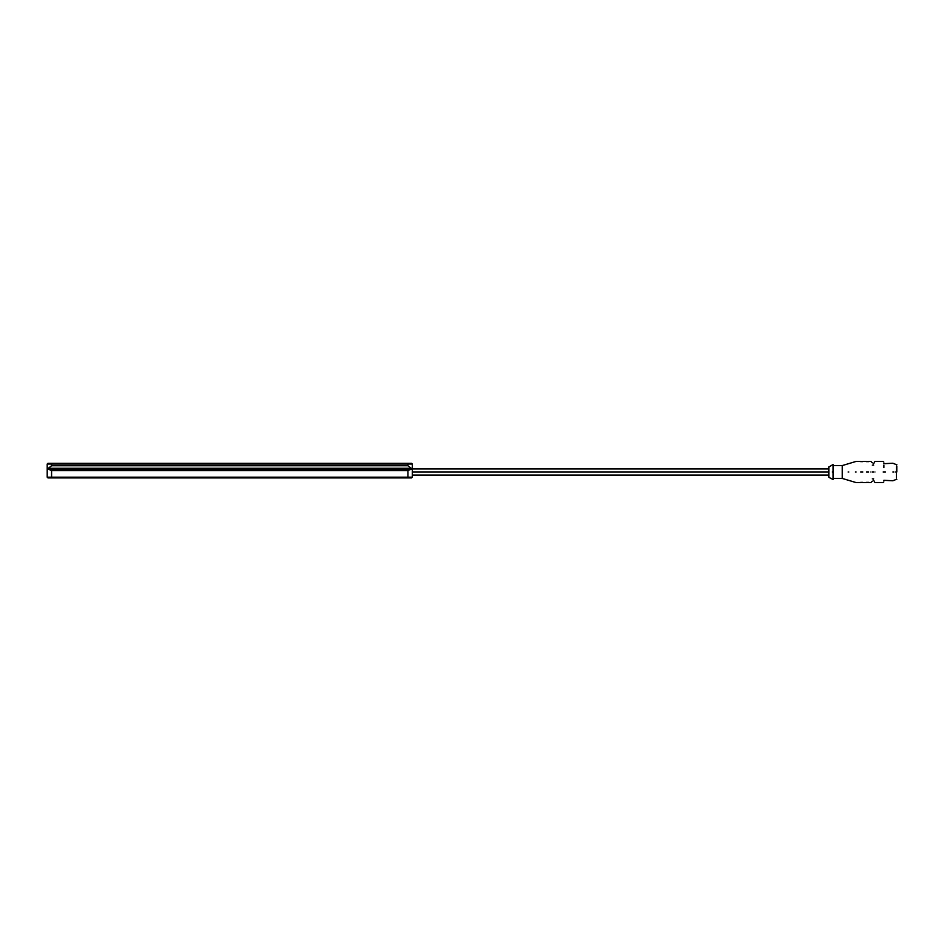 <?xml version="1.0" encoding="UTF-8"?>
<svg xmlns="http://www.w3.org/2000/svg" width="944" height="944" viewBox="0 0 944 944"><rect width="100%" height="100%" fill="white"/><g stroke="black" fill="none" stroke-linecap="round" stroke-linejoin="round"><path stroke-width="1.42" d="M47.2 464.035L47.932 463.315L47.2 464.035L51.578 464.035L51.578 463.315L47.932 463.315L51.578 463.315L51.578 464.035L407.926 464.035L407.926 463.315L51.578 463.315L407.926 463.315L407.926 464.035L412.304 464.035L411.572 463.315L407.926 463.315L411.572 463.315L412.304 464.035L407.926 464.035L407.926 465.746L411.195 468.271L411.195 469.156L407.926 470.608L51.578 470.608L48.321 469.156L48.321 468.271L51.578 465.746L51.578 464.035L47.2 464.035L47.2 477.18L47.932 477.912L411.572 477.912L412.304 477.18L411.572 477.912L407.926 477.912L407.926 477.18L407.926 477.912L51.578 477.912L51.578 477.18L51.578 477.912L47.932 477.912L47.2 477.18L51.578 477.18L47.2 477.18L47.2 464.035M54.504 463.315C59.684 463.315 59.684 463.315 54.504 463.315M412.304 477.18L51.578 477.18L51.578 470.608L51.578 477.18L407.926 477.18L407.926 470.608L407.926 477.18L412.304 477.18L412.304 464.035L412.304 477.18M48.321 469.156L51.578 470.608L407.926 470.608L411.195 469.156L48.321 469.156L411.195 469.156L411.195 468.271L48.321 468.271L48.321 469.156M51.578 465.746L48.321 468.271L411.195 468.271L407.926 465.746L51.578 465.746L407.926 465.746L407.926 464.035L51.578 464.035L51.578 465.746M412.304 472L828.525 472L412.304 472M895.266 472C895.266 461.923 895.266 461.923 895.266 472C895.266 482.077 895.266 482.077 895.266 472C895.266 482.077 895.266 482.077 895.266 472C895.266 461.923 895.266 461.923 895.266 472M893.803 472C893.803 461.923 893.803 461.923 893.803 472C893.803 482.077 893.803 482.077 893.803 472C893.803 461.923 893.803 461.923 893.803 472C893.803 482.077 893.803 482.077 893.803 472L892.859 472C892.859 483.304 892.859 483.304 892.859 472C892.859 460.696 892.859 460.696 892.859 472C892.859 483.304 892.859 483.304 892.859 472C892.859 460.696 892.859 460.696 892.859 472L893.803 472M828.525 472C828.525 456.011 828.525 487.989 828.525 472L828.844 472C828.844 490.042 828.844 453.958 828.844 472C828.844 453.958 828.844 490.042 828.844 472M832.325 472C832.325 481.7 832.325 481.7 832.325 472C832.325 462.3 832.325 462.3 832.325 472C832.325 462.3 832.325 462.3 832.325 472C832.325 481.7 832.325 481.7 832.325 472M833.056 472C833.056 481.7 833.056 481.7 833.056 472C833.056 462.3 833.056 462.3 833.056 472C833.056 462.3 833.056 462.3 833.056 472C833.056 481.7 833.056 481.7 833.056 472C833.056 493.747 833.056 450.253 833.056 472M842.237 472C842.237 493.747 842.237 450.253 842.237 472C842.237 450.253 842.237 493.747 842.237 472M848.101 472C848.101 481.888 848.101 481.888 848.101 472C848.101 462.112 848.101 462.112 848.101 472C848.101 462.112 848.101 462.112 848.101 472C848.101 481.888 848.101 481.888 848.101 472M848.833 472C848.833 482.832 848.833 482.832 848.833 472C848.833 461.168 848.833 461.168 848.833 472C848.833 461.168 848.833 461.168 848.833 472C848.833 482.832 848.833 482.832 848.833 472M855.394 472C855.394 484.709 855.394 484.709 855.394 472C855.394 459.291 855.394 459.291 855.394 472C855.394 459.291 855.394 459.291 855.394 472C855.394 484.709 855.394 484.709 855.394 472M856.125 472C856.125 485.653 856.125 485.653 856.125 472C856.125 458.347 856.125 458.347 856.125 472C856.125 458.347 856.125 458.347 856.125 472C856.125 485.653 856.125 485.653 856.125 472M860.657 472C860.657 485.653 860.657 485.653 860.657 472C860.657 458.347 860.657 458.347 860.657 472C860.657 458.347 860.657 458.347 860.657 472C860.657 485.653 860.657 485.653 860.657 472L862.84 472L860.657 472M862.84 472C862.84 485.653 862.84 485.653 862.84 472C862.84 458.347 862.84 458.347 862.84 472C862.84 458.631 862.84 458.631 862.84 472C862.84 458.347 862.84 458.347 862.84 472C862.84 485.653 862.84 485.653 862.84 472M866.498 472C866.498 485.653 866.498 485.653 866.498 472C866.498 458.347 866.498 458.347 866.498 472C866.498 458.347 866.498 458.347 866.498 472C866.498 485.653 866.498 485.653 866.498 472L868.681 472L866.498 472M868.681 472C868.681 485.653 868.681 485.653 868.681 472C868.681 458.347 868.681 458.347 868.681 472C868.681 485.369 868.681 485.369 868.681 472C868.681 458.631 868.681 458.631 868.681 472C868.681 458.347 868.681 458.347 868.681 472C868.681 485.653 868.681 485.653 868.681 472M870.875 472C870.875 485.653 870.875 485.653 870.875 472C870.875 458.347 870.875 458.347 870.875 472C870.875 458.347 870.875 458.347 870.875 472C870.875 485.653 870.875 485.653 870.875 472M872.339 472C872.339 483.765 872.339 483.765 872.339 472C872.339 460.235 872.339 460.235 872.339 472C872.339 460.235 872.339 460.235 872.339 472C872.339 483.765 872.339 483.765 872.339 472C872.339 480.85 872.339 480.85 872.339 472L873.648 472L872.339 472M873.648 472C873.648 482.691 873.648 482.691 873.648 472C873.648 461.309 873.648 461.309 873.648 472C873.648 480.85 873.648 480.85 873.648 472C873.648 463.15 873.648 463.15 873.648 472C873.648 461.309 873.648 461.309 873.648 472C873.648 482.691 873.648 482.691 873.648 472M874.97 472C874.97 485.653 874.97 485.653 874.97 472C874.97 458.347 874.97 458.347 874.97 472C874.97 458.347 874.97 458.347 874.97 472C874.97 485.653 874.97 485.653 874.97 472M883.147 472C883.147 485.653 883.147 485.653 883.147 472C883.147 458.347 883.147 458.347 883.147 472C883.147 485.653 883.147 485.653 883.147 472C883.147 458.347 883.147 458.347 883.147 472L883.879 472C883.879 459.291 883.879 459.291 883.879 472C883.879 484.709 883.879 484.709 883.879 472L883.147 472M883.879 472C883.879 484.709 883.879 484.709 883.879 472C883.879 459.291 883.879 459.291 883.879 472C883.879 482.714 883.879 482.714 883.879 472C883.879 461.286 883.879 461.286 883.879 472M883.879 467.587L883.879 465.144M884.316 472C884.316 482.148 884.316 482.148 884.316 472C884.316 461.852 884.316 461.852 884.316 472C884.316 482.148 884.316 482.148 884.316 472C884.316 461.852 884.316 461.852 884.316 472L884.705 472C884.705 461.852 884.705 461.852 884.705 472C884.705 482.148 884.705 482.148 884.705 472L884.316 472M884.705 472C884.705 482.148 884.705 482.148 884.705 472C884.705 461.852 884.705 461.852 884.705 472M885.094 472C885.094 482.431 885.094 482.431 885.094 472C885.094 461.569 885.094 461.569 885.094 472C885.094 461.569 885.094 461.569 885.094 472C885.094 482.431 885.094 482.431 885.094 472M885.484 472C885.484 483.304 885.484 483.304 885.484 472C885.484 460.696 885.484 460.696 885.484 472C885.484 460.696 885.484 460.696 885.484 472C885.484 483.304 885.484 483.304 885.484 472M896.8 472C896.8 462.383 896.8 462.383 896.8 472C896.8 481.617 896.8 481.617 896.8 472C896.8 481.617 896.8 481.617 896.8 472C896.8 462.383 896.8 462.383 896.8 472L896.8 466.017M412.304 475.068L828.525 475.068L828.844 477.334L833.056 479.517M412.304 468.932L828.525 468.932L828.525 467.268L828.525 476.732M896.434 478.065L896.434 465.935M895.266 479.812L892.859 480.767L883.879 480.307M895.266 464.188L892.859 463.233L883.879 463.693M833.056 464.483L828.525 467.268M860.657 482.585L856.125 482.585L842.237 478.431L833.056 478.431M860.657 461.415L856.125 461.415L842.237 465.569L833.056 465.569M860.657 482.372L862.84 482.372M860.657 461.628L862.84 461.628M866.498 482.585L862.84 482.585M866.498 461.415L862.84 461.415M866.498 482.372L868.681 482.372M866.498 461.628L868.681 461.628M872.339 481.133L870.875 482.585L868.681 482.585M872.339 462.867L870.875 461.415L868.681 461.415M872.339 478.868L873.648 478.868M872.339 465.132L873.648 465.132M883.879 481.853L883.147 482.585L874.97 482.585L873.648 480.295M883.879 462.147L883.147 461.415L874.97 461.415L873.648 463.705M895.266 464.401L896.8 464.542M895.266 479.599L896.8 479.458"/></g></svg>
